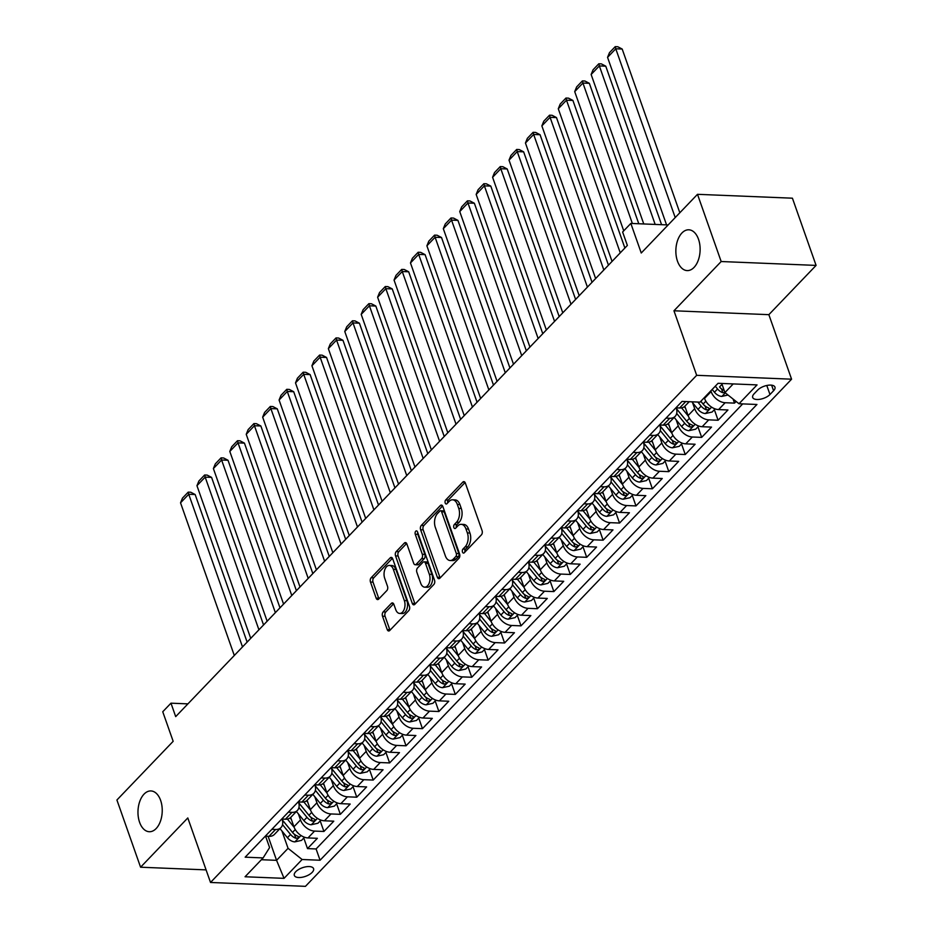 <?xml version="1.0" encoding="UTF-8"?>
<svg xmlns="http://www.w3.org/2000/svg" width="933" height="933" viewBox="0 0 933 933"><rect width="100%" height="100%" fill="white"/><g stroke="black" fill="none" stroke-linecap="round" stroke-linejoin="round"><path stroke-width="1.4" d="M462.488 552.091A2.193 1.306 -87.7 0 0 463.526 553.094A2.193 1.306 -87.7 0 0 464.261 552.756L481.393 534.889A3.126 1.854 -87.7 0 0 482.069 530.562L465.345 483.072A3.126 1.854 -87.7 0 0 463.864 481.626A3.126 1.854 -87.7 0 0 462.803 482.116L445.682 499.983A2.193 1.306 -87.7 0 0 445.204 503.004A2.193 1.306 -87.7 0 0 446.242 504.018A2.193 1.306 -87.7 0 0 446.977 503.68L449.193 501.359A10.018 5.948 -87.7 0 1 452.575 499.796A10.018 5.948 -87.7 0 1 457.333 504.426L458.721 508.38A10.018 5.948 -87.7 0 1 456.54 522.212L454.324 524.521A2.193 1.306 -87.7 0 0 453.846 527.542A2.193 1.306 -87.7 0 0 454.884 528.556A2.193 1.306 -87.7 0 0 455.619 528.218L457.835 525.897A10.018 5.948 -87.7 0 1 461.217 524.334A10.018 5.948 -87.7 0 1 465.975 528.964L467.363 532.918A10.018 5.948 -87.7 0 1 465.182 546.75L462.966 549.059A2.193 1.306 -87.7 0 0 462.488 552.091M160.616 800.362A20.409 12.117 -87.7 0 0 150.936 790.939A20.409 12.117 -87.7 0 0 139.81 801.307A20.409 12.117 -87.7 0 0 139.588 822.3A20.409 12.117 -87.7 0 0 149.268 831.723A20.409 12.117 -87.7 0 0 160.394 821.355A20.409 12.117 -87.7 0 0 160.616 800.362M698.502 239.233A20.409 12.117 -87.7 0 0 688.822 229.798A20.409 12.117 -87.7 0 0 677.696 240.166A20.409 12.117 -87.7 0 0 677.475 261.158A20.409 12.117 -87.7 0 0 687.155 270.593A20.409 12.117 -87.7 0 0 698.281 260.225A20.409 12.117 -87.7 0 0 698.502 239.233M312.158 872.378A10.205 4.583 160.6 0 0 313.581 868.658A10.205 4.583 160.6 0 0 305.954 866.804A10.205 4.583 160.6 0 0 295.749 871.714A10.205 4.583 160.6 0 0 294.327 875.434A10.205 4.583 160.6 0 0 301.954 877.288A10.205 4.583 160.6 0 0 312.158 872.378M383.195 611.896A3.126 1.854 -87.7 0 0 382.507 616.212L387.207 629.542A3.126 1.854 -87.7 0 0 388.688 630.988A3.126 1.854 -87.7 0 0 389.737 630.498L408.771 610.649A3.126 1.854 -87.7 0 0 409.447 606.333L392.723 558.832A3.126 1.854 -87.7 0 0 391.242 557.386A3.126 1.854 -87.7 0 0 390.181 557.876L371.159 577.725A3.126 1.854 -87.7 0 0 370.471 582.04L376.139 598.135A3.126 1.854 -87.7 0 0 377.632 599.581A3.126 1.854 -87.7 0 0 378.681 599.091L386.822 590.601A3.126 1.854 -87.7 0 0 387.51 586.286L384.699 578.297A8.374 4.968 -87.7 0 1 384.793 569.69A8.374 4.968 -87.7 0 1 389.353 565.433A8.374 4.968 -87.7 0 1 393.318 569.305L404.339 600.572A8.374 4.968 -87.7 0 1 404.246 609.191A8.374 4.968 -87.7 0 1 399.686 613.436A8.374 4.968 -87.7 0 1 395.709 609.576L393.878 604.362A3.126 1.854 -87.7 0 0 392.385 602.916A3.126 1.854 -87.7 0 0 391.335 603.406L383.195 611.896L385.761 612.001A3.126 1.854 -87.7 0 0 385.072 616.316L389.772 629.647A3.126 1.854 -87.7 0 0 390.017 630.207M721.174 261.532L673.953 310.782L768.862 314.666L816.083 265.404L721.174 261.532L697.499 194.321L641.251 253.006L630.836 223.43L622.626 231.99L627.361 245.437L175.696 716.626L170.972 703.179L162.75 711.751L173.165 741.315L116.917 800.001L140.58 867.212L206.088 869.883M673.953 310.782L696.671 375.311L210.52 882.466L187.801 817.949L140.58 867.212M437.344 577.235A3.126 1.854 -87.7 0 0 438.825 578.682A3.126 1.854 -87.7 0 0 439.875 578.192L458.908 558.354A3.126 1.854 -87.7 0 0 459.584 554.027L442.86 506.526A3.126 1.854 -87.7 0 0 441.379 505.08A3.126 1.854 -87.7 0 0 440.318 505.569L421.296 525.419A3.126 1.854 -87.7 0 0 420.608 529.734L437.344 577.235L439.898 577.34A3.126 1.854 -87.7 0 0 440.154 577.9M433.833 584.501L414.812 604.351A3.126 1.854 -87.7 0 1 413.751 604.841A3.126 1.854 -87.7 0 1 412.269 603.394L395.545 555.893A3.126 1.854 -87.7 0 1 396.222 551.566L404.362 543.076A3.126 1.854 -87.7 0 1 405.423 542.586A3.126 1.854 -87.7 0 1 406.905 544.032L413.692 563.299A3.126 1.854 -87.7 0 0 415.173 564.745A3.126 1.854 -87.7 0 0 416.235 564.255L421.634 558.622A3.126 1.854 -87.7 0 0 422.322 554.295L415.255 534.247A2.193 1.306 -87.7 0 1 415.278 531.985A2.193 1.306 -87.7 0 1 416.468 530.877A2.193 1.306 -87.7 0 1 417.506 531.892L434.521 580.174A3.126 1.854 -87.7 0 1 433.833 584.501M697.499 194.321L792.42 198.193L816.083 265.404M303.785 838.032L307.505 848.598L317.36 838.312L307.995 837.939L314.561 831.081A12.759 8.525 -136.2 0 1 300.508 819.909L298.397 813.903M320.206 820.9L323.926 831.466L333.781 821.18L324.416 820.807L330.982 813.949A12.759 8.525 -136.2 0 1 316.94 802.777L314.818 796.77M336.626 803.768L340.347 814.334L350.202 804.048L340.837 803.663L347.414 796.817A12.759 8.525 -136.2 0 1 333.361 785.644L331.25 779.626M353.047 786.636L356.768 797.202L366.622 786.916L357.257 786.531L363.835 779.685A12.759 8.525 -136.2 0 1 349.782 768.512L347.671 762.494M369.48 769.503L373.2 780.058L383.055 769.783L373.69 769.398L380.256 762.541A12.759 8.525 -136.2 0 1 366.214 751.368L364.092 745.362M385.9 752.371L389.621 762.926L399.476 752.651L390.111 752.266L396.677 745.409A12.759 8.525 -136.2 0 1 382.635 734.236L380.512 728.23M402.321 735.227L406.042 745.794L415.896 735.519L406.531 735.134L413.109 728.276A12.759 8.525 -136.2 0 1 399.056 717.104L396.945 711.098M418.742 718.095L422.462 728.661L432.317 718.375L422.964 718.002L429.53 711.144A12.759 8.525 -136.2 0 1 415.477 699.972L413.366 693.965M435.175 700.963L438.895 711.529L448.75 701.243L439.385 700.858L445.951 694.012A12.759 8.525 -136.2 0 1 431.909 682.839L429.786 676.822M451.595 683.831L455.316 694.397L465.17 684.111L455.805 683.726L462.371 676.88A12.759 8.525 -136.2 0 1 448.33 665.707L446.207 659.689M468.016 666.698L471.736 677.253L481.591 666.978L472.226 666.594L478.804 659.748A12.759 8.525 -136.2 0 1 464.751 648.575L462.64 642.557M484.449 649.566L488.157 660.121L498.012 649.846L488.659 649.461L495.225 642.604A12.759 8.525 -136.2 0 1 481.171 631.431L479.061 625.425M500.869 632.422L504.59 642.989L514.445 632.714L505.08 632.329L511.646 625.472A12.759 8.525 -136.2 0 1 497.604 614.299L495.481 608.293M517.29 615.29L521.011 625.856L530.865 615.582L521.5 615.197L528.066 608.339A12.759 8.525 -136.2 0 1 514.025 597.167L511.902 591.16M533.711 598.158L537.431 608.724L547.286 598.438L537.921 598.065L544.499 591.207A12.759 8.525 -136.2 0 1 530.445 580.034L528.335 574.028M550.143 581.026L553.864 591.592L563.719 581.306L554.354 580.921L560.92 574.075A12.759 8.525 -136.2 0 1 546.866 562.902L544.755 556.884M566.564 563.894L570.285 574.46L580.139 564.173L570.774 563.789L577.34 556.943A12.759 8.525 -136.2 0 1 563.299 545.77L561.176 539.752M582.985 546.761L586.705 557.316L596.56 547.041L587.195 546.656L593.773 539.81A12.759 8.525 -136.2 0 1 579.72 528.626L577.609 522.62M599.406 529.629L603.126 540.184L612.981 529.909L603.616 529.524L610.194 522.667A12.759 8.525 -136.2 0 1 596.14 511.494L594.029 505.488M615.838 512.485L619.559 523.051L629.413 512.777L620.048 512.392L626.614 505.534A12.759 8.525 -136.2 0 1 612.573 494.362L610.45 488.356M632.259 495.353L635.979 505.919L645.834 495.645L636.469 495.26L643.035 488.402A12.759 8.525 -136.2 0 1 628.994 477.229L626.871 471.223M648.68 478.221L652.4 488.787L662.255 478.501L652.89 478.128L659.468 471.27A12.759 8.525 -136.2 0 1 645.414 460.097L643.303 454.091M665.101 461.089L668.821 471.655L678.676 461.369L669.323 460.984L675.889 454.138A12.759 8.525 -136.2 0 1 661.835 442.965L659.724 436.947M681.533 443.956L685.254 454.523L695.108 444.236L685.743 443.851L692.309 437.006A12.759 8.525 -136.2 0 1 678.268 425.833L676.145 419.815M697.954 426.824L701.674 437.379L711.529 427.104L702.164 426.719L708.73 419.862A12.759 8.525 -136.2 0 1 694.688 408.689L692.566 402.683M714.375 409.692L718.095 420.247L727.95 409.972L718.585 409.587A12.759 8.525 -136.2 0 1 704.543 398.414L704.287 397.68M307.995 837.939A12.759 8.525 43.8 0 1 293.942 826.766L290.664 817.46M324.416 820.807A12.759 8.525 43.8 0 1 310.362 809.622L307.097 800.327M340.837 803.663A12.759 8.525 43.8 0 1 326.795 792.49L323.518 783.195M357.257 786.531A12.759 8.525 43.8 0 1 343.216 775.358L339.939 766.063M373.69 769.398A12.759 8.525 43.8 0 1 359.637 758.226L356.359 748.931M390.111 752.266A12.759 8.525 43.8 0 1 376.057 741.094L372.792 731.787M406.531 735.134A12.759 8.525 43.8 0 1 392.49 723.961L389.213 714.655M422.964 718.002A12.759 8.525 43.8 0 1 408.911 706.829L405.633 697.522M439.385 700.858A12.759 8.525 43.8 0 1 425.331 689.685L422.054 680.39M455.805 683.726A12.759 8.525 43.8 0 1 441.764 672.553L438.487 663.258M472.226 666.594A12.759 8.525 43.8 0 1 458.185 655.421L454.907 646.126M488.659 649.461A12.759 8.525 43.8 0 1 474.605 638.289L471.328 628.994M505.08 632.329A12.759 8.525 43.8 0 1 491.026 621.156L487.761 611.85M521.5 615.197A12.759 8.525 43.8 0 1 507.459 604.024L504.182 594.718M537.921 598.065A12.759 8.525 43.8 0 1 523.88 586.892L520.602 577.585M554.354 580.921A12.759 8.525 43.8 0 1 540.3 569.748L537.023 560.453M570.774 563.789A12.759 8.525 43.8 0 1 556.721 552.616L553.456 543.321M587.195 546.656A12.759 8.525 43.8 0 1 573.154 535.484L569.876 526.189M603.616 529.524A12.759 8.525 43.8 0 1 589.574 518.351L586.297 509.056M620.048 512.392A12.759 8.525 43.8 0 1 605.995 501.219L602.718 491.913M636.469 495.26A12.759 8.525 43.8 0 1 622.416 484.087L619.15 474.78M652.89 478.128A12.759 8.525 43.8 0 1 638.848 466.955L635.571 457.648M669.323 460.984A12.759 8.525 43.8 0 1 655.269 449.811L651.992 440.516M685.743 443.851A12.759 8.525 43.8 0 1 671.69 432.679L668.413 423.384M702.164 426.719A12.759 8.525 43.8 0 1 688.122 415.547L684.845 406.252M757.678 390.087L754.062 393.854A9.89 4.443 160.6 0 0 752.686 397.47A9.89 4.443 160.6 0 0 760.08 399.266A9.89 4.443 160.6 0 0 769.97 394.507L773.585 390.74A9.89 4.443 160.6 0 0 774.961 387.125A9.89 4.443 160.6 0 0 767.567 385.329A9.89 4.443 160.6 0 0 757.678 390.087M696.671 375.311L791.581 379.183L305.441 886.35L210.52 882.466M307.505 848.598L316.089 848.948L320.066 860.238L756.943 404.479L738.994 403.744L724.941 392.571L721.734 383.451M320.066 860.238L302.117 859.503L284.052 878.35L245.052 876.763L263.118 857.917L245.169 857.182L682.046 401.412L699.995 402.146L718.06 383.3L757.06 384.897L738.994 403.744M282.011 819.069L282.046 819.151A12.759 8.525 -136.2 0 1 280.996 827.559A12.759 8.525 -136.2 0 1 275.573 829.484L271.853 829.332M298.432 801.937L298.467 802.018A12.759 8.525 -136.2 0 1 297.417 810.427A12.759 8.525 -136.2 0 1 291.994 812.351L288.274 812.2M314.864 784.805L314.887 784.886A12.759 8.525 -136.2 0 1 313.838 793.295A12.759 8.525 -136.2 0 1 308.415 795.219L304.706 795.068M331.285 767.661L331.32 767.754A12.759 8.525 -136.2 0 1 330.27 776.163A12.759 8.525 -136.2 0 1 324.836 778.087L321.127 777.935M347.706 750.529L347.741 750.622A12.759 8.525 -136.2 0 1 346.691 759.03A12.759 8.525 -136.2 0 1 341.268 760.955L337.548 760.803M364.138 733.396L364.162 733.49A12.759 8.525 -136.2 0 1 363.112 741.898A12.759 8.525 -136.2 0 1 357.689 743.823L353.969 743.671M380.559 716.264L380.582 716.346A12.759 8.525 -136.2 0 1 379.533 724.754A12.759 8.525 -136.2 0 1 374.11 726.679L370.401 726.527M396.98 699.132L397.015 699.214A12.759 8.525 -136.2 0 1 395.965 707.622A12.759 8.525 -136.2 0 1 390.542 709.546L386.822 709.395M413.401 682L413.436 682.081A12.759 8.525 -136.2 0 1 412.386 690.49A12.759 8.525 -136.2 0 1 406.963 692.414L403.243 692.263M429.833 664.867L429.856 664.949A12.759 8.525 -136.2 0 1 428.807 673.358A12.759 8.525 -136.2 0 1 423.384 675.282L419.675 675.13M446.254 647.724L446.277 647.817A12.759 8.525 -136.2 0 1 445.228 656.226A12.759 8.525 -136.2 0 1 439.805 658.15L436.096 657.998M462.675 630.591L462.71 630.685A12.759 8.525 -136.2 0 1 461.66 639.093A12.759 8.525 -136.2 0 1 456.237 641.018L452.517 640.866M479.096 613.459L479.13 613.552A12.759 8.525 -136.2 0 1 478.081 621.961A12.759 8.525 -136.2 0 1 472.658 623.885L468.937 623.734M495.528 596.327L495.551 596.409A12.759 8.525 -136.2 0 1 494.502 604.817A12.759 8.525 -136.2 0 1 489.079 606.742L485.37 606.59M511.949 579.195L511.984 579.276A12.759 8.525 -136.2 0 1 510.922 587.685A12.759 8.525 -136.2 0 1 505.499 589.609L501.791 589.458M528.37 562.063L528.405 562.144A12.759 8.525 -136.2 0 1 527.355 570.553A12.759 8.525 -136.2 0 1 521.932 572.477L518.212 572.326M544.79 544.93L544.825 545.012A12.759 8.525 -136.2 0 1 543.776 553.421A12.759 8.525 -136.2 0 1 538.353 555.345L534.632 555.193M561.223 527.786L561.246 527.88A12.759 8.525 -136.2 0 1 560.197 536.288A12.759 8.525 -136.2 0 1 554.773 538.213L551.065 538.061M577.644 510.654L577.679 510.748A12.759 8.525 -136.2 0 1 576.629 519.156A12.759 8.525 -136.2 0 1 571.194 521.081L567.486 520.929M594.064 493.522L594.099 493.604A12.759 8.525 -136.2 0 1 593.05 502.024A12.759 8.525 -136.2 0 1 587.627 503.948L583.906 503.797M610.497 476.39L610.52 476.471A12.759 8.525 -136.2 0 1 609.471 484.88A12.759 8.525 -136.2 0 1 604.048 486.804L600.327 486.653M626.918 459.258L626.941 459.339A12.759 8.525 -136.2 0 1 625.891 467.748A12.759 8.525 -136.2 0 1 620.468 469.672L616.76 469.521M643.338 442.125L643.373 442.207A12.759 8.525 -136.2 0 1 642.324 450.616A12.759 8.525 -136.2 0 1 636.901 452.54L633.18 452.388M659.759 424.993L659.794 425.075A12.759 8.525 -136.2 0 1 658.745 433.483A12.759 8.525 -136.2 0 1 653.322 435.408L649.601 435.256M676.192 407.849L676.215 407.943A12.759 8.525 -136.2 0 1 675.165 416.351A12.759 8.525 -136.2 0 1 669.742 418.276L666.034 418.124M733.093 399.056L734.516 403.114L725.163 402.729A12.759 8.525 -136.2 0 1 711.109 391.557L710.853 390.822M689.195 401.715L685.02 406.065A12.759 8.525 -136.2 0 1 679.597 407.989L675.889 407.838M265.287 836.19L268.996 836.341A12.759 8.525 43.8 0 0 274.419 834.417L280.996 827.559M281.708 819.057L285.428 819.209A12.759 8.525 43.8 0 0 290.851 817.285L297.417 810.427M298.128 801.925L301.849 802.077A12.759 8.525 43.8 0 0 307.272 800.152L313.838 793.295M314.561 784.793L318.27 784.945A12.759 8.525 43.8 0 0 323.693 783.02L330.27 776.163M330.982 767.649L334.69 767.801A12.759 8.525 43.8 0 0 340.113 765.876L346.691 759.03M347.403 750.517L351.123 750.668A12.759 8.525 43.8 0 0 356.546 748.744L363.112 741.898M363.823 733.385L367.544 733.536A12.759 8.525 43.8 0 0 372.967 731.612L379.533 724.754M380.256 716.252L383.964 716.404A12.759 8.525 43.8 0 0 389.388 714.48L395.965 707.622M396.677 699.12L400.397 699.272A12.759 8.525 43.8 0 0 405.82 697.348L412.386 690.49M413.097 681.988L416.818 682.14A12.759 8.525 43.8 0 0 422.241 680.215L428.807 673.358M429.53 664.856L433.239 665.007A12.759 8.525 43.8 0 0 438.662 663.083L445.228 656.226M445.951 647.712L449.659 647.864A12.759 8.525 43.8 0 0 455.082 645.939L461.66 639.093M462.371 630.58L466.092 630.731A12.759 8.525 43.8 0 0 471.515 628.807L478.081 621.961M478.792 613.447L482.513 613.599A12.759 8.525 43.8 0 0 487.936 611.675L494.502 604.817M495.225 596.315L498.933 596.467A12.759 8.525 43.8 0 0 504.356 594.543L510.922 587.685M511.646 579.183L515.354 579.335A12.759 8.525 43.8 0 0 520.777 577.41L527.355 570.553M528.066 562.051L531.787 562.202A12.759 8.525 43.8 0 0 537.21 560.278L543.776 553.421M544.487 544.919L548.207 545.07A12.759 8.525 43.8 0 0 553.631 543.146L560.197 536.288M560.92 527.775L564.628 527.926A12.759 8.525 43.8 0 0 570.051 526.002L576.629 519.156M577.34 510.643L581.049 510.794A12.759 8.525 43.8 0 0 586.472 508.87L593.05 502.024M593.761 493.51L597.482 493.662A12.759 8.525 43.8 0 0 602.905 491.738L609.471 484.88M610.182 476.378L613.902 476.53A12.759 8.525 43.8 0 0 619.325 474.605L625.891 467.748M626.614 459.246L630.323 459.398A12.759 8.525 43.8 0 0 635.746 457.473L642.324 450.616M643.035 442.114L646.756 442.265A12.759 8.525 43.8 0 0 652.179 440.341L658.745 433.483M659.456 424.97L663.176 425.133A12.759 8.525 43.8 0 0 668.599 423.197L675.165 416.351M718.095 420.247L708.73 419.862M701.674 437.379L692.309 437.006M685.254 454.523L675.889 454.138M668.821 471.655L659.468 471.27M652.4 488.787L643.035 488.402M635.979 505.919L626.614 505.534M619.559 523.051L610.194 522.667M603.126 540.184L593.773 539.81M586.705 557.316L577.34 556.943M570.285 574.46L560.92 574.075M553.864 591.592L544.499 591.207M537.431 608.724L528.066 608.339M521.011 625.856L511.646 625.472M504.59 642.989L495.225 642.604M488.157 660.121L478.804 659.748M471.736 677.253L462.371 676.88M455.316 694.397L445.951 694.012M438.895 711.529L429.53 711.144M422.462 728.661L413.109 728.276M406.042 745.794L396.677 745.409M389.621 762.926L380.256 762.541M373.2 780.058L363.835 779.685M356.768 797.202L347.414 796.817M340.347 814.334L330.982 813.949M323.926 831.466L314.561 831.081M316.089 848.948L742.703 403.896M734.516 403.114L736.114 401.458M268.109 836.306L276.565 860.331L288.064 848.33L281.976 831.035M724.941 392.571L733.233 383.918M768.862 314.666L791.581 379.183M187.918 703.867L170.972 703.179M668.133 224.958L630.836 223.43M261.403 859.713L276.565 860.331L284.052 878.35M265.59 836.201L269.59 847.584L263.118 857.917M288.064 848.33L302.117 859.503M464.984 551.998A2.193 1.306 -87.7 0 1 465.532 549.164L467.748 546.855A10.018 5.948 -87.7 0 0 469.929 533.023L467.363 532.918M461.217 524.334L463.783 524.439A10.018 5.948 -87.7 0 1 468.529 529.069L469.929 533.023M452.575 499.796L455.141 499.901A10.018 5.948 -87.7 0 1 459.887 504.531L461.287 508.485A10.018 5.948 -87.7 0 1 459.106 522.317L456.89 524.626A2.193 1.306 -87.7 0 0 456.342 527.46M465.089 482.513L448.248 500.088A2.193 1.306 -87.7 0 0 447.7 502.922M442.604 505.966L423.862 525.524A3.126 1.854 -87.7 0 0 423.174 529.839L439.898 577.34M455.829 556.5A2.193 1.306 -87.7 0 0 456.307 553.479L441.624 511.785A2.193 1.306 -87.7 0 0 440.586 510.771A2.193 1.306 -87.7 0 0 439.84 511.121L437.507 513.558A10.018 5.948 -87.7 0 0 435.326 527.378L445.356 555.881A10.018 5.948 -87.7 0 0 450.103 560.511A10.018 5.948 -87.7 0 0 453.496 558.937L455.829 556.5L458.395 556.604A2.193 1.306 -87.7 0 0 458.873 553.584L456.307 553.479M440.586 510.771L443.152 510.876A2.193 1.306 -87.7 0 1 444.19 511.89L458.873 553.584M450.103 560.511L452.668 560.616A10.018 5.948 -87.7 0 0 456.05 559.042L453.496 558.937M458.395 556.604L456.05 559.042M406.648 543.472L398.788 551.671A3.126 1.854 -87.7 0 0 398.111 555.998L414.835 603.499A3.126 1.854 -87.7 0 0 415.092 604.059M415.173 564.745L417.739 564.85A3.126 1.854 -87.7 0 0 418.8 564.36L424.2 558.727A3.126 1.854 -87.7 0 0 424.877 554.4L417.821 534.352L415.255 534.247M417.727 532.498A2.193 1.306 -87.7 0 0 417.821 534.352M420.736 583.288A8.374 4.968 -87.7 0 0 424.702 587.16A8.374 4.968 -87.7 0 0 429.262 582.903A8.374 4.968 -87.7 0 0 429.355 574.285L425.471 563.275A3.126 1.854 -87.7 0 0 423.99 561.829A3.126 1.854 -87.7 0 0 422.941 562.319L417.529 567.952A3.126 1.854 -87.7 0 0 416.853 572.267L420.736 583.288M424.702 587.16L427.267 587.265A8.374 4.968 -87.7 0 0 431.827 583.008A8.374 4.968 -87.7 0 0 431.921 574.39L429.355 574.285M423.99 561.829L426.556 561.934A3.126 1.854 -87.7 0 1 428.037 563.38L431.921 574.39M393.621 603.803L385.761 612.001M399.686 613.436L402.24 613.541A8.374 4.968 -87.7 0 0 406.811 609.296A8.374 4.968 -87.7 0 0 406.905 600.677L404.339 600.572M389.353 565.433L391.918 565.538A8.374 4.968 -87.7 0 1 395.884 569.41L406.905 600.677M392.466 558.272L373.725 577.83A3.126 1.854 -87.7 0 0 373.037 582.145L378.705 598.24A3.126 1.854 -87.7 0 0 378.961 598.799M679.83 212.747L622.183 49.041L615.768 48.784L675.212 217.576M728.02 395.021L721.78 396.408A8.455 5.645 -136.2 0 1 714.445 392.233L712.171 389.446M666.559 224.888L607.558 57.345L609.482 52.645L615.232 46.65L617.798 46.755L622.183 49.041M724.195 390.449A8.455 5.645 -136.2 0 1 719.541 386.927L719.996 387.533A4.303 2.881 -136.2 0 0 721.501 388.874L722.853 392.735L724.918 392.501M715.296 386.192L717.57 388.979A8.455 5.645 43.8 0 0 722.853 392.735M615.232 46.65L615.768 48.784L607.558 57.345M661.579 224.69L605.762 66.173L599.348 65.916L655.164 224.421M704.765 398.997L703.96 398.018M715.133 408.899L712.124 412.036L705.348 413.541A8.455 5.645 -136.2 0 1 698.024 409.377L691.866 401.82M643.77 223.955L591.137 74.477L593.061 69.777L598.811 63.782L601.377 63.887L605.762 66.173M697.837 402.065L701.15 406.112A8.455 5.645 43.8 0 0 706.433 409.879C709.22 409.715 709.873 409.027 708.404 407.814A8.455 5.645 -136.2 0 1 703.12 404.059L700.846 401.272M706.433 409.879L705.068 406.007A4.303 2.881 -136.2 0 1 703.575 404.665L700.823 401.295M709.313 408.479L708.404 407.814M598.811 63.782L599.348 65.916L591.137 74.477M685.568 408.316L684.274 406.73M638.79 223.757L589.341 83.317L582.927 83.049L632.376 223.488M688.332 416.13L681.591 407.861M698.712 426.031L695.703 429.168L688.927 430.673A8.455 5.645 -136.2 0 1 681.603 426.509L674.162 417.389M623.734 230.836L574.716 91.621L576.641 86.909L582.39 80.914L584.956 81.019L589.341 83.317M676.705 413.424L684.717 423.255A8.455 5.645 43.8 0 0 690.012 427.011C692.799 426.848 693.452 426.159 691.983 424.947A8.455 5.645 -136.2 0 1 686.688 421.191L676.437 408.619M690.012 427.011L688.647 423.139A4.303 2.881 -136.2 0 1 687.155 421.798L676.46 408.701M692.892 425.611L691.983 424.947M582.39 80.914L582.927 83.049L574.716 91.621M669.148 425.448L667.853 423.862M624.877 248.015L572.909 100.449L566.494 100.181L620.258 252.843M671.912 433.262L665.171 424.993M682.291 443.163L679.282 446.301L672.506 447.805A8.455 5.645 -136.2 0 1 665.182 443.641L657.742 434.521M612.048 261.415L558.284 108.753L560.208 104.053L565.958 98.047L568.524 98.152L572.909 100.449M660.272 430.556L668.296 440.388A8.455 5.645 43.8 0 0 673.591 444.143C676.378 443.98 677.031 443.292 675.562 442.09A8.455 5.645 -136.2 0 1 670.267 438.323L660.016 425.751M673.591 444.143L672.226 440.271A4.303 2.881 -136.2 0 1 670.722 438.942L660.039 425.833M676.472 442.743L675.562 442.09M565.958 98.047L566.494 100.181L558.284 108.753M652.727 442.58L651.421 440.994M608.456 265.159L556.488 117.581L550.073 117.313L603.838 269.975M655.491 450.394L648.738 442.125M665.859 460.296L662.85 463.433L656.086 464.937A8.455 5.645 -136.2 0 1 648.75 460.774L641.321 451.665M595.627 278.547L541.863 125.885L543.787 121.185L549.537 115.191L552.103 115.295L556.488 117.581M643.852 447.688L651.875 457.52A8.455 5.645 43.8 0 0 657.159 461.275C659.946 461.112 660.611 460.424 659.13 459.223A8.455 5.645 -136.2 0 1 653.846 455.467L643.595 442.895M657.159 461.275L655.794 457.403A4.303 2.881 -136.2 0 1 654.301 456.074L643.607 442.965M660.051 459.876L659.13 459.223M549.537 115.191L550.073 117.313L541.863 125.885M636.294 459.712L635 458.126M592.035 282.291L540.067 134.714L533.653 134.445L587.417 287.107M639.058 467.526L632.317 459.258M649.438 477.428L646.429 480.577L639.653 482.069A8.455 5.645 -136.2 0 1 632.329 477.906L624.9 468.798M579.195 295.679L525.442 143.017L527.367 138.317L533.116 132.323L535.682 132.428L540.067 134.714M627.431 464.821L635.455 474.652A8.455 5.645 43.8 0 0 640.738 478.407C643.525 478.244 644.178 477.556 642.709 476.355A8.455 5.645 -136.2 0 1 637.426 472.599L627.163 460.027M640.738 478.407L639.373 474.535A4.303 2.881 -136.2 0 1 637.88 473.206L627.186 460.097M643.618 477.02L642.709 476.355M533.116 132.323L533.653 134.445L525.442 143.017M619.874 476.845L618.579 475.259M575.614 299.423L523.646 151.846L517.232 151.589L570.984 304.24M622.638 484.659L615.897 476.39M633.017 494.572L630.008 497.709L623.232 499.213A8.455 5.645 -136.2 0 1 615.908 495.038L608.468 485.93M562.774 312.812L509.021 160.149L510.946 155.449L516.684 149.455L519.249 149.56L523.646 151.846M611.01 481.953L619.022 491.784A8.455 5.645 43.8 0 0 624.317 495.54C627.104 495.376 627.757 494.688 626.288 493.487A8.455 5.645 -136.2 0 1 620.993 489.732L610.742 477.16M624.317 495.54L622.952 491.679A4.303 2.881 -136.2 0 1 621.46 490.338L610.765 477.229M627.198 494.152L626.288 493.487M516.684 149.455L517.232 151.589L509.021 160.149M603.453 493.989L602.158 492.391M559.182 316.555L507.214 168.978L500.799 168.721L554.564 321.384M606.217 501.791L599.464 493.522M616.596 511.704L613.587 514.841L606.812 516.346A8.455 5.645 -136.2 0 1 599.487 512.17L592.047 503.062M546.353 329.944L492.589 177.282L494.513 172.582L500.263 166.587L502.829 166.692L507.214 168.978M594.578 499.085L602.601 508.917A8.455 5.645 43.8 0 0 607.884 512.672C610.672 512.509 611.337 511.832 609.855 510.619A8.455 5.645 -136.2 0 1 604.572 506.864L594.321 494.292M607.884 512.672L606.532 508.812A4.303 2.881 -136.2 0 1 605.027 507.47L594.344 494.373M610.777 511.284L609.855 510.619M500.263 166.587L500.799 168.721L492.589 177.282M587.02 511.121L585.726 509.523M542.761 333.687L490.793 186.11L484.379 185.854L538.143 338.516M589.796 518.935L583.043 510.666M600.164 528.836L597.155 531.973L590.391 533.478A8.455 5.645 -136.2 0 1 583.055 529.314L575.626 520.194M529.932 347.076L476.168 194.414L478.093 189.714L483.842 183.719L486.408 183.824L490.793 186.11M578.157 516.217L586.181 526.049A8.455 5.645 43.8 0 0 591.464 529.816C594.251 529.652 594.916 528.964 593.435 527.751A8.455 5.645 -136.2 0 1 588.152 523.996L577.889 511.424M591.464 529.816L590.099 525.944A4.303 2.881 -136.2 0 1 588.606 524.603L577.912 511.506M594.356 528.416L593.435 527.751M483.842 183.719L484.379 185.854L476.168 194.414M570.599 528.253L569.305 526.667M526.34 350.82L474.372 203.254L467.958 202.986L521.722 355.648M573.363 536.067L566.623 527.798M583.743 545.968L580.734 549.105L573.958 550.61A8.455 5.645 -136.2 0 1 566.634 546.446L559.205 537.326M513.5 364.208L459.747 211.558L461.672 206.858L467.421 200.852L469.987 200.957L474.372 203.254M561.736 533.361L569.76 543.193A8.455 5.645 43.8 0 0 575.043 546.948C577.83 546.785 578.483 546.097 577.014 544.884A8.455 5.645 -136.2 0 1 571.731 541.128L561.468 528.556M575.043 546.948L573.678 543.076A4.303 2.881 -136.2 0 1 572.186 541.735L561.491 528.638M577.924 545.548L577.014 544.884M467.421 200.852L467.958 202.986L459.747 211.558M554.179 545.385L552.884 543.799M509.919 367.952L457.94 220.386L451.537 220.118L505.289 372.78M556.943 553.199L550.202 544.93M567.322 563.1L564.313 566.238L557.537 567.742A8.455 5.645 -136.2 0 1 550.213 563.579L542.773 554.459M497.079 381.352L443.315 228.69L445.251 223.99L450.989 217.984L453.555 218.089L457.94 220.386M545.315 550.493L553.327 560.325A8.455 5.645 43.8 0 0 558.622 564.08C561.409 563.917 562.063 563.229 560.593 562.028A8.455 5.645 -136.2 0 1 555.298 558.261L545.047 545.688M558.622 564.08L557.258 560.208A4.303 2.881 -136.2 0 1 555.753 558.879L545.07 545.77M561.503 562.681L560.593 562.028M450.989 217.984L451.537 220.118L443.315 228.69M537.758 562.517L536.463 560.931M493.487 385.096L441.519 237.518L435.105 237.25L488.869 389.912M540.522 570.331L533.769 562.063M550.902 580.233L547.893 583.37L541.117 584.874A8.455 5.645 -136.2 0 1 533.793 580.711L526.352 571.602M480.658 398.484L426.894 245.822L428.818 241.122L434.568 235.128L437.134 235.233L441.519 237.518M528.883 567.626L536.907 577.457A8.455 5.645 43.8 0 0 542.19 581.212C544.977 581.049 545.642 580.361 544.161 579.16A8.455 5.645 -136.2 0 1 538.877 575.404L528.626 562.832M542.19 581.212L540.837 577.34A4.303 2.881 -136.2 0 1 539.332 576.011L528.649 562.902M545.082 579.813L544.161 579.16M434.568 235.128L435.105 237.25L426.894 245.822M521.325 579.65L520.031 578.063M477.066 402.228L425.098 254.651L418.684 254.394L472.448 407.045M524.101 587.463L517.349 579.195M534.469 597.365L531.46 600.514L524.696 602.007A8.455 5.645 -136.2 0 1 517.36 597.843L509.931 588.735M464.237 415.617L410.473 262.954L412.398 258.254L418.147 252.26L420.713 252.365L425.098 254.651M512.462 584.758L520.486 594.589A8.455 5.645 43.8 0 0 525.769 598.345C528.556 598.181 529.209 597.493 527.74 596.292A8.455 5.645 -136.2 0 1 522.457 592.537L512.194 579.964M525.769 598.345L524.404 594.473A4.303 2.881 -136.2 0 1 522.912 593.143L512.217 580.034M528.661 596.957L527.74 596.292M418.147 252.26L418.684 254.394L410.473 262.954M504.905 596.782L503.61 595.196M460.645 419.36L408.677 271.783L402.263 271.526L456.015 424.177M507.669 604.596L500.928 596.327M518.048 614.509L515.039 617.646L508.263 619.15A8.455 5.645 -136.2 0 1 500.939 614.975L493.499 605.867M447.805 432.749L394.053 280.087L395.977 275.387L401.726 269.392L404.292 269.497L408.677 271.783M496.041 601.89L504.065 611.721A8.455 5.645 43.8 0 0 509.348 615.477C512.135 615.313 512.788 614.637 511.319 613.424A8.455 5.645 -136.2 0 1 506.036 609.669L495.773 597.097M509.348 615.477L507.984 611.616A4.303 2.881 -136.2 0 1 506.491 610.275L495.796 597.167M512.229 614.089L511.319 613.424M401.726 269.392L402.263 271.526L394.053 280.087M488.484 613.926L487.189 612.328M444.225 436.492L392.245 288.915L385.842 288.659L439.595 441.321M491.248 621.728L484.507 613.459M501.627 631.641L498.619 634.778L491.843 636.283A8.455 5.645 -136.2 0 1 484.519 632.107L477.078 622.999M431.384 449.881L377.62 297.219L379.544 292.519L385.294 286.524L387.86 286.629L392.245 288.915M479.62 619.022L487.632 628.854A8.455 5.645 43.8 0 0 492.927 632.609C495.715 632.446 496.368 631.769 494.898 630.556A8.455 5.645 -136.2 0 1 489.603 626.801L479.352 614.229M492.927 632.609L491.563 628.749A4.303 2.881 -136.2 0 1 490.058 627.408L479.375 614.311M495.808 631.221L494.898 630.556M385.294 286.524L385.842 288.659L377.62 297.219M472.063 631.058L470.757 629.46M427.792 453.625L375.824 306.047L369.41 305.791L423.174 458.453M474.827 638.872L468.074 630.603M485.195 648.773L482.186 651.91L475.422 653.415A8.455 5.645 -136.2 0 1 468.086 649.251L460.657 640.131M414.963 467.013L361.199 314.363L363.124 309.651L368.873 303.657L371.439 303.761L375.824 306.047M463.188 636.154L471.212 645.986A8.455 5.645 43.8 0 0 476.495 649.753C479.282 649.59 479.947 648.901 478.466 647.689A8.455 5.645 -136.2 0 1 473.183 643.933L462.931 631.361M476.495 649.753L475.142 645.881A4.303 2.881 -136.2 0 1 473.637 644.54L462.943 631.443M479.387 648.353L478.466 647.689M368.873 303.657L369.41 305.791L361.199 314.363M455.631 648.19L454.336 646.604M411.371 470.757L359.403 323.191L352.989 322.923L406.753 475.585M458.406 656.004L451.654 647.735M468.774 665.905L465.765 669.043L458.989 670.547A8.455 5.645 -136.2 0 1 451.665 666.384L444.236 657.264M398.543 484.145L344.778 331.495L346.703 326.795L352.452 320.789L355.018 320.894L359.403 323.191M446.767 653.298L454.791 663.13A8.455 5.645 43.8 0 0 460.074 666.885C462.861 666.722 463.514 666.034 462.045 664.821A8.455 5.645 -136.2 0 1 456.762 661.065L446.499 648.493M460.074 666.885L458.709 663.013A4.303 2.881 -136.2 0 1 457.217 661.672L446.522 648.575M462.955 665.486L462.045 664.821M352.452 320.789L352.989 322.923L344.778 331.495M439.21 665.322L437.915 663.736M394.951 487.901L342.982 340.323L336.568 340.055L390.321 492.717M441.974 673.136L435.233 664.867M452.353 683.038L449.344 686.175L442.569 687.679A8.455 5.645 -136.2 0 1 435.245 683.516L427.804 674.396M382.11 501.289L328.358 348.627L330.282 343.927L336.032 337.921L338.597 338.026L342.982 340.323M430.346 670.43L438.358 680.262A8.455 5.645 43.8 0 0 443.653 684.017C446.441 683.854 447.094 683.166 445.624 681.965A8.455 5.645 -136.2 0 1 440.329 678.198L430.078 665.626M443.653 684.017L442.289 680.145A4.303 2.881 -136.2 0 1 440.796 678.816L430.101 665.707M446.534 682.618L445.624 681.965M336.032 337.921L336.568 340.055L328.358 348.627M422.789 682.455L421.494 680.868M378.518 505.033L326.55 357.456L320.136 357.187L373.9 509.85M425.553 690.268L418.812 682M435.933 700.17L432.924 703.307L426.148 704.812A8.455 5.645 -136.2 0 1 418.824 700.648L411.383 691.54M365.689 518.421L311.925 365.759L313.85 361.059L319.599 355.065L322.165 355.17L326.55 357.456M413.914 687.563L421.938 697.394A8.455 5.645 43.8 0 0 427.232 701.15C430.02 700.986 430.673 700.298 429.203 699.097A8.455 5.645 -136.2 0 1 423.909 695.342L413.657 682.769M427.232 701.15L425.868 697.278A4.303 2.881 -136.2 0 1 424.363 695.948L413.681 682.839M430.113 699.75L429.203 699.097M319.599 355.065L320.136 357.187L311.925 365.759M406.368 699.587L405.062 698.001M362.097 522.165L310.129 374.588L303.715 374.331L357.479 526.982M409.132 707.401L402.38 699.132M419.5 717.302L416.491 720.451L409.727 721.944A8.455 5.645 -136.2 0 1 402.391 717.78L394.962 708.672M349.269 535.554L295.504 382.892L297.429 378.192L303.178 372.197L305.744 372.302L310.129 374.588M397.493 704.695L405.517 714.526A8.455 5.645 43.8 0 0 410.8 718.282C413.587 718.118 414.252 717.43 412.771 716.229A8.455 5.645 -136.2 0 1 407.488 712.474L397.236 699.902M410.8 718.282L409.435 714.41A4.303 2.881 -136.2 0 1 407.943 713.08L397.248 699.972M413.692 716.894L412.771 716.229M303.178 372.197L303.715 374.331L295.504 382.892M389.936 716.719L388.641 715.133M345.676 539.297L293.708 391.72L287.294 391.463L341.058 544.114M392.7 724.533L385.959 716.264M403.079 734.446L400.07 737.583L393.294 739.088A8.455 5.645 -136.2 0 1 385.97 734.912L378.541 725.804M332.836 552.686L279.084 400.024L281.008 395.324L286.758 389.329L289.323 389.434L293.708 391.72M381.072 721.827L389.096 731.659A8.455 5.645 43.8 0 0 394.379 735.414C397.166 735.251 397.82 734.574 396.35 733.361A8.455 5.645 -136.2 0 1 391.067 729.606L380.804 717.034M394.379 735.414L393.015 731.554A4.303 2.881 -136.2 0 1 391.522 730.212L380.827 717.104M397.26 734.026L396.35 733.361M286.758 389.329L287.294 391.463L279.084 400.024M373.515 733.863L372.22 732.265M329.256 556.43L277.288 408.852L270.873 408.596L324.626 561.258M376.279 741.677L369.538 733.396M386.659 751.578L383.65 754.715L376.874 756.22A8.455 5.645 -136.2 0 1 369.55 752.045L362.109 742.936M316.415 569.818L262.663 417.156L264.587 412.456L270.325 406.461L272.891 406.566L277.288 408.852M364.651 738.959L372.664 748.791A8.455 5.645 43.8 0 0 377.958 752.546C380.746 752.383 381.399 751.706 379.929 750.494A8.455 5.645 -136.2 0 1 374.634 746.738L364.383 734.166M377.958 752.546L376.594 748.686A4.303 2.881 -136.2 0 1 375.101 747.345L364.406 734.248M380.839 751.158L379.929 750.494M270.325 406.461L270.873 408.596L262.663 417.156M357.094 750.995L355.8 749.397M312.823 573.562L260.855 425.984L254.441 425.728L308.205 578.39M359.858 758.809L353.106 750.54M370.238 768.71L367.229 771.848L360.453 773.352A8.455 5.645 -136.2 0 1 353.129 769.189L345.688 760.068M299.994 586.95L246.23 434.3L248.155 429.588L253.904 423.594L256.47 423.699L260.855 425.984M348.219 756.092L356.243 765.935A8.455 5.645 43.8 0 0 361.526 769.69C364.313 769.527 364.978 768.839 363.497 767.626A8.455 5.645 -136.2 0 1 358.214 763.87L347.962 751.298M361.526 769.69L360.173 765.818A4.303 2.881 -136.2 0 1 358.669 764.477L347.986 751.38M364.418 768.291L363.497 767.626M253.904 423.594L254.441 425.728L246.23 434.3M340.662 768.127L339.367 766.541M296.402 590.694L244.434 443.128L238.02 442.86L291.784 595.522M343.437 775.941L336.685 767.672M353.805 785.843L350.796 788.98L344.032 790.484A8.455 5.645 -136.2 0 1 336.696 786.321L329.267 777.201M283.574 604.083L229.81 451.432L231.734 446.732L237.483 440.726L240.049 440.831L244.434 443.128M331.798 773.235L339.822 783.067A8.455 5.645 43.8 0 0 345.105 786.822C347.892 786.659 348.557 785.971 347.076 784.758A8.455 5.645 -136.2 0 1 341.793 781.003L331.53 768.43M345.105 786.822L343.741 782.95A4.303 2.881 -136.2 0 1 342.248 781.621L331.553 768.512M347.997 785.423L347.076 784.758M237.483 440.726L238.02 442.86L229.81 451.432M324.241 785.259L322.946 783.673M279.982 607.838L228.014 460.261L221.599 459.992L275.363 612.654M327.005 793.073L320.264 784.805M337.384 802.975L334.376 806.112L327.6 807.616A8.455 5.645 -136.2 0 1 320.276 803.453L312.847 794.333M267.141 621.226L213.389 468.564L215.313 463.864L221.063 457.87L223.628 457.975L228.014 460.261M315.377 790.368L323.401 800.199A8.455 5.645 43.8 0 0 328.684 803.954C331.472 803.791 332.125 803.103 330.655 801.902A8.455 5.645 -136.2 0 1 325.372 798.135L315.109 785.574M328.684 803.954L327.32 800.082A4.303 2.881 -136.2 0 1 325.827 798.753L315.132 785.644M331.565 802.555L330.655 801.902M221.063 457.87L221.599 459.992L213.389 468.564M307.82 802.392L306.525 800.806M263.561 624.97L211.581 477.393L205.178 477.125L258.931 629.787M310.584 810.206L303.843 801.937M320.964 820.107L317.955 823.244L311.179 824.749A8.455 5.645 -136.2 0 1 303.855 820.585L296.414 811.477M250.72 638.359L196.956 485.696L198.892 480.996L204.63 475.002L207.196 475.107L211.581 477.393M298.957 807.5L306.969 817.331A8.455 5.645 43.8 0 0 312.263 821.087C315.051 820.923 315.704 820.235 314.234 819.034A8.455 5.645 -136.2 0 1 308.94 815.279L298.688 802.707M312.263 821.087L310.899 817.215A4.303 2.881 -136.2 0 1 309.394 815.885L298.712 802.777M315.144 819.687L314.234 819.034M204.63 475.002L205.178 477.125L196.956 485.696M291.399 819.524L290.105 817.938M247.128 642.102L195.16 494.525L188.746 494.268L242.51 646.919M294.163 827.338L287.411 819.069M304.543 837.251L301.534 840.388L294.758 841.881A8.455 5.645 -136.2 0 1 287.434 837.717L279.993 828.609M234.3 655.491L180.536 502.829L182.46 498.129L188.209 492.134L190.775 492.239L195.16 494.525M282.524 824.632L290.548 834.464A8.455 5.645 43.8 0 0 295.831 838.219C298.618 838.056 299.283 837.367 297.802 836.166A8.455 5.645 -136.2 0 1 292.519 832.411L282.267 819.839M295.831 838.219L294.478 834.347A4.303 2.881 -136.2 0 1 292.974 833.017L282.291 819.909M298.723 836.831L297.802 836.166M188.209 492.134L188.746 494.268L180.536 502.829M293.942 826.766L300.508 819.909M310.362 809.622L316.94 802.777M326.795 792.49L333.361 785.644M343.216 775.358L349.782 768.512M359.637 758.226L366.214 751.368M376.057 741.094L382.635 734.236M392.49 723.961L399.056 717.104M408.911 706.829L415.477 699.972M425.331 689.685L431.909 682.839M441.764 672.553L448.33 665.707M458.185 655.421L464.751 648.575M474.605 638.289L481.171 631.431M491.026 621.156L497.604 614.299M507.459 604.024L514.025 597.167M523.88 586.892L530.445 580.034M540.3 569.748L546.866 562.902M556.721 552.616L563.299 545.77M573.154 535.484L579.72 528.626M589.574 518.351L596.14 511.494M605.995 501.219L612.573 494.362M622.416 484.087L628.994 477.229M638.848 466.955L645.414 460.097M655.269 449.811L661.835 442.965M671.69 432.679L678.268 425.833M688.122 415.547L694.688 408.689M704.543 398.414L711.109 391.557M679.597 407.989L685.755 401.563M268.996 836.341L275.573 829.484M285.428 819.209L291.994 812.351M301.849 802.077L308.415 795.219M318.27 784.945L324.836 778.087M334.69 767.801L341.268 760.955M351.123 750.668L357.689 743.823M367.544 733.536L374.11 726.679M383.964 716.404L390.542 709.546M400.397 699.272L406.963 692.414M416.818 682.14L423.384 675.282M433.239 665.007L439.805 658.15M449.659 647.864L456.237 641.018M466.092 630.731L472.658 623.885M482.513 613.599L489.079 606.742M498.933 596.467L505.499 589.609M515.354 579.335L521.932 572.477M531.787 562.202L538.353 555.345M548.207 545.07L554.773 538.213M564.628 527.926L571.194 521.081M581.049 510.794L587.627 503.948M597.482 493.662L604.048 486.804M613.902 476.53L620.468 469.672M630.323 459.398L636.901 452.54M646.756 442.265L653.322 435.408M663.176 425.133L669.742 418.276M718.585 409.587L725.163 402.729M771.626 385.177L773.585 390.74M766.786 385.481L769.97 394.507M467.748 546.855L465.182 546.75M468.529 529.069L465.975 528.964M456.89 524.626L454.324 524.521M459.106 522.317L456.54 522.212M461.287 508.485L458.721 508.38M459.887 504.531L457.333 504.426M448.248 500.088L445.682 499.983M464.879 482.198L462.803 482.116M465.532 549.164L462.966 549.059M423.174 529.839L420.608 529.734M423.862 525.524L421.296 525.419M442.394 505.651L440.318 505.569M444.19 511.89L441.624 511.785M414.835 603.499L412.269 603.394M398.111 555.998L395.545 555.893M398.788 551.671L396.222 551.566M406.438 543.158L404.362 543.076M418.8 564.36L416.235 564.255M424.2 558.727L421.634 558.622M424.877 554.4L422.322 554.295M428.037 563.38L425.471 563.275M393.399 603.488L391.335 603.406M395.884 569.41L393.318 569.305M378.705 598.24L376.139 598.135M373.037 582.145L370.471 582.04M373.725 577.83L371.159 577.725M392.257 557.957L390.181 557.876M389.772 629.647L387.207 629.542M385.072 616.316L382.507 616.212M721.944 396.373L725.303 392.863M719.541 386.927L722.037 384.326M714.445 392.233L717.57 388.979M705.523 413.506L711.611 407.15M703.12 404.059L705.861 401.202M698.024 409.377L701.15 406.112M689.102 430.638L695.19 424.282M686.688 421.191L689.44 418.334M681.603 426.509L684.717 423.255M672.67 447.77L678.769 441.414M670.267 438.323L673.02 435.466M665.182 443.641L668.296 440.388M656.249 464.902L662.348 458.546M653.846 455.467L656.587 452.598M648.75 460.774L651.875 457.52M639.828 482.034L645.916 475.678M637.426 472.599L640.166 469.731M632.329 477.906L635.455 474.652M623.407 499.167L629.495 492.811M620.993 489.732L623.745 486.863M615.908 495.038L619.022 491.784M606.975 516.311L613.074 509.954M604.572 506.864L607.313 503.995M599.487 512.17L602.601 508.917M590.554 533.443L596.654 527.087M588.152 523.996L590.892 521.139M583.055 529.314L586.181 526.049M574.133 550.575L580.221 544.219M571.731 541.128L574.471 538.271M566.634 546.446L569.76 543.193M557.712 567.707L563.8 561.351M555.298 558.261L558.051 555.403M550.213 563.579L553.327 560.325M541.28 584.839L547.379 578.483M538.877 575.404L541.618 572.535M533.793 580.711L536.907 577.457M524.859 601.972L530.947 595.616M522.457 592.537L525.197 589.668M517.36 597.843L520.486 594.589M508.438 619.104L514.526 612.748M506.036 609.669L508.777 606.8M500.939 614.975L504.065 611.721M492.018 636.248L498.105 629.892M489.603 626.801L492.356 623.944M484.519 632.107L487.632 628.854M475.585 653.38L481.685 647.024M473.183 643.933L475.923 641.076M468.086 649.251L471.212 645.986M459.164 670.512L465.252 664.156M456.762 661.065L459.502 658.208M451.665 666.384L454.791 663.13M442.743 687.644L448.831 681.288M440.329 678.198L443.082 675.34M435.245 683.516L438.358 680.262M426.311 704.777L432.411 698.42M423.909 695.342L426.661 692.473M418.824 700.648L421.938 697.394M409.89 721.909L415.99 715.553M407.488 712.474L410.228 709.605M402.391 717.78L405.517 714.526M393.469 739.041L399.557 732.685M391.067 729.606L393.808 726.737M385.97 734.912L389.096 731.659M377.049 756.185L383.136 749.829M374.634 746.738L377.387 743.881M369.55 752.045L372.664 748.791M360.616 773.317L366.716 766.961M358.214 763.87L360.954 761.013M353.129 769.189L356.243 765.935M344.195 790.449L350.295 784.093M341.793 781.003L344.534 778.145M336.696 786.321L339.822 783.067M327.775 807.581L333.862 801.225M325.372 798.135L328.113 795.278M320.276 803.453L323.401 800.199M311.354 824.714L317.442 818.358M308.94 815.279L311.692 812.41M303.855 820.585L306.969 817.331M294.921 841.846L301.021 835.49M292.519 832.411L295.26 829.542M287.434 837.717L290.548 834.464"/></g></svg>
